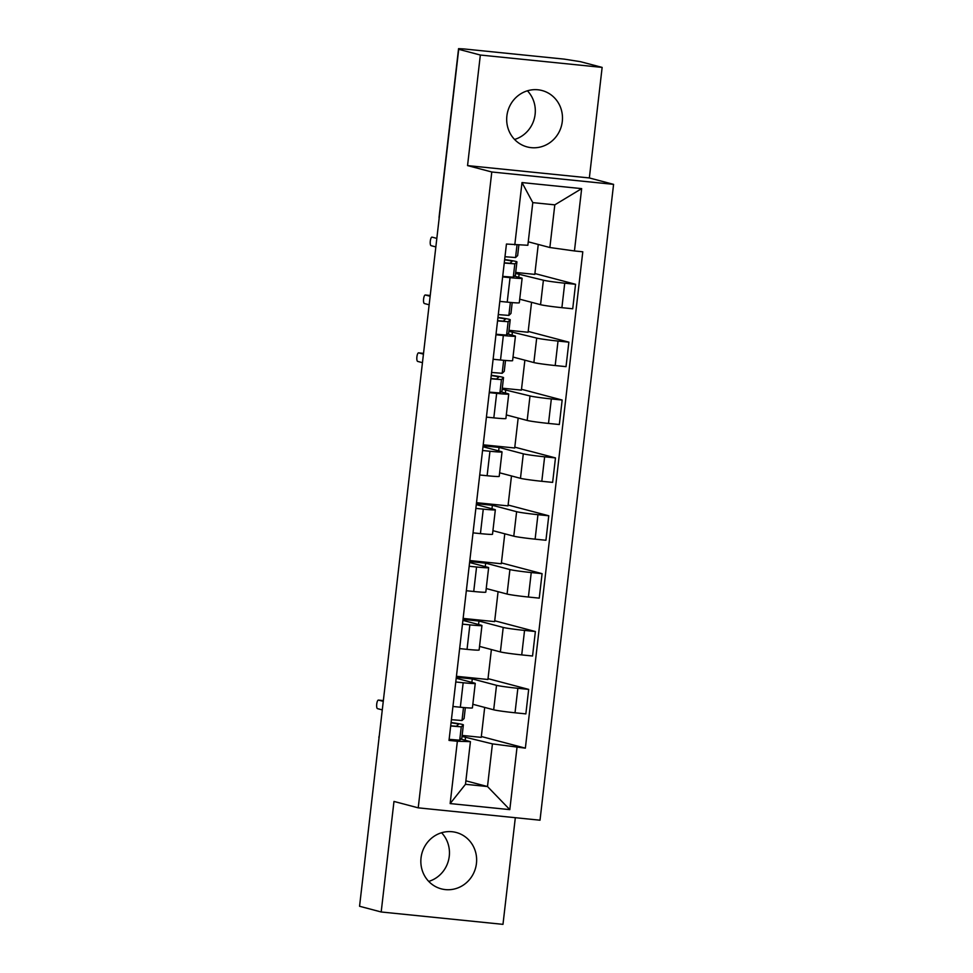<?xml version="1.0" encoding="UTF-8"?>
<svg xmlns="http://www.w3.org/2000/svg" width="973" height="973" viewBox="0 0 973 973"><rect width="100%" height="100%" fill="white"/><g stroke="black" fill="none" stroke-linecap="round" stroke-linejoin="round"><path stroke-width="1.46" d="M527.427 90.805A29.154 27.803 -75.2 0 1 535.114 114.352A29.154 27.803 -75.2 0 1 514.571 139.455M506.884 115.909A29.154 27.803 104.8 0 0 527.135 146.911A29.154 27.803 104.8 0 0 562.285 121.528A29.154 27.803 104.8 0 0 542.034 90.525A29.154 27.803 104.8 0 0 506.884 115.909M441.584 832.754A29.154 27.803 -75.2 0 1 449.258 856.301A29.154 27.803 -75.2 0 1 428.728 881.404M421.041 857.858A29.154 27.803 104.8 0 0 441.292 888.86A29.154 27.803 104.8 0 0 476.442 863.477A29.154 27.803 104.8 0 0 456.191 832.474A29.154 27.803 104.8 0 0 421.041 857.858M602.141 67.405L480.346 55.035L458.709 49.319L359.56 906.264L381.185 911.981L393.98 801.436L418.22 807.845L540.015 820.203L613.586 184.359L589.346 177.95L602.141 67.405L580.504 61.688L564.316 59.134L463.817 48.93L458.563 48.65L458.83 49.331M381.185 911.981L502.98 924.35L515.325 817.697M480.346 55.035L467.551 165.592L491.791 171.99L418.22 807.845M458.709 49.319L462.26 49.684L458.891 48.784M359.621 905.705L379.069 737.656M472.842 704.282L493.688 709.804A17.198 0.778 6.6 0 0 515.021 712.783L525.858 713.878L528.68 689.395L517.855 688.3A17.198 0.778 -173.4 0 1 496.522 685.32L472.282 678.911L456.313 677.293M463.172 682.742L460.338 707.225A17.198 0.778 6.6 0 0 472.416 707.882L475.25 683.399A17.198 0.778 -173.4 0 1 463.172 682.742L455.778 681.988M460.338 707.225L452.944 706.483M488.02 678.643L528.68 689.395M456.434 676.296L487.923 679.482L491.389 649.55M456.203 678.242L474.508 683.082A17.198 0.778 -173.4 0 1 475.25 683.399M479.531 646.413L500.39 651.922A17.198 0.778 6.6 0 0 521.723 654.902L532.547 656.009L535.381 631.526L524.556 630.419A17.198 0.778 -173.4 0 1 503.211 627.439L478.984 621.042L463.014 619.412M459.633 648.602L467.04 649.356A17.198 0.778 6.6 0 0 479.117 650.013L481.951 625.53A17.198 0.778 -173.4 0 1 469.862 624.873L462.467 624.119M494.722 620.774L535.381 631.526M463.124 618.414L494.625 621.613L498.079 591.681M462.905 620.373L481.197 625.213A17.198 0.778 -173.4 0 1 481.951 625.53M486.232 588.543L507.079 594.053A17.198 0.778 6.6 0 0 528.412 597.033L539.249 598.14L542.083 573.656L531.246 572.55A17.198 0.778 -173.4 0 1 509.913 569.57L485.673 563.16L469.716 561.543M466.335 590.733L473.729 591.487A17.198 0.778 6.6 0 0 485.807 592.143L488.641 567.66A17.198 0.778 -173.4 0 1 476.563 567.004L469.168 566.25M501.411 562.905L542.083 573.656M469.825 560.545L501.314 563.744L504.78 533.8M469.594 562.503L487.899 567.332A17.198 0.778 -173.4 0 1 488.641 567.66M492.922 530.674L513.78 536.184A17.198 0.778 6.6 0 0 535.114 539.164L545.938 540.258L548.772 515.775L537.947 514.681A17.198 0.778 -173.4 0 1 516.614 511.701L492.374 505.291L476.405 503.673M473.024 532.863L480.431 533.618A17.198 0.778 6.6 0 0 492.508 534.262L495.342 509.779A17.198 0.778 -173.4 0 1 483.265 509.134L475.858 508.38M508.113 505.036L548.772 515.775M476.527 502.676L508.015 505.875L511.482 475.931M476.296 504.622L494.588 509.463A17.198 0.778 -173.4 0 1 495.342 509.779M499.623 472.805L520.47 478.315A17.198 0.778 6.6 0 0 541.803 481.294L552.64 482.389L555.474 457.906L544.637 456.811A17.198 0.778 -173.4 0 1 523.304 453.832L499.064 447.422L483.107 445.804M479.725 474.994L487.12 475.736A17.198 0.778 6.6 0 0 499.21 476.393L502.032 451.91A17.198 0.778 -173.4 0 1 489.954 451.253L482.559 450.511M514.802 447.154L555.474 457.906M483.216 444.807L514.705 447.994L518.171 418.062M482.997 446.753L501.29 451.594A17.198 0.778 -173.4 0 1 502.032 451.91M506.313 414.924L527.171 420.445A17.198 0.778 6.6 0 0 548.504 423.425L559.329 424.52L562.163 400.037L551.338 398.942A17.198 0.778 -173.4 0 1 530.005 395.95L502.202 389.188M486.415 417.113L493.822 417.867A17.198 0.778 6.6 0 0 505.899 418.524L508.733 394.041A17.198 0.778 -173.4 0 1 496.656 393.384L489.249 392.63M521.504 389.285L562.163 400.037M502.311 388.191L521.406 390.124L524.873 360.192M501.034 391.888L507.991 393.724A17.198 0.778 -173.4 0 1 508.733 394.041M513.014 357.055L533.861 362.564A17.198 0.778 6.6 0 0 555.194 365.544L566.031 366.651L568.864 342.168L558.028 341.061A17.198 0.778 -173.4 0 1 536.695 338.081L508.891 331.319M493.116 359.244L500.511 359.998A17.198 0.778 6.6 0 0 512.601 360.655L515.435 336.171A17.198 0.778 -173.4 0 1 503.345 335.515L495.95 334.761M528.193 331.416L568.864 342.168M509.013 330.321L528.096 332.255L531.562 302.323M507.736 334.007L514.681 335.855A17.198 0.778 -173.4 0 1 515.435 336.171M519.704 299.185L540.562 304.695A17.198 0.778 6.6 0 0 561.895 307.675L572.72 308.782L575.554 284.286L564.729 283.192A17.198 0.778 -173.4 0 1 543.396 280.212L515.593 273.437M499.818 301.375L507.213 302.129A17.198 0.778 6.6 0 0 519.29 302.785L522.124 278.29A17.198 0.778 -173.4 0 1 510.047 277.646L502.64 276.891M534.895 273.547L575.554 284.286M515.702 272.44L534.797 274.386L538.264 244.442M514.425 276.137L521.382 277.974A17.198 0.778 -173.4 0 1 522.124 278.29M518.755 277.281L519.156 273.802M512.053 335.15L512.455 331.671M505.364 393.031L505.765 389.553M498.663 450.9L499.064 447.422M491.973 508.77L492.374 505.291M485.272 566.639L485.673 563.16M478.57 624.52L478.984 621.042M471.881 682.389L472.282 678.911M465.885 780.82L487.497 786.537L492.435 743.883L462.029 736.415M465.179 740.258L465.581 736.78M460.861 739.115L470.421 741.645L465.483 784.299L487.497 786.537L509.803 809.633L450.146 803.576L457.359 741.256L470.421 741.645M528.254 241.803L549.867 247.519L554.805 204.853L532.79 202.615L527.853 245.281L506.447 244.041L449.015 740.404L457.359 741.256M514.79 244.892L522.002 182.571L581.659 188.628L574.447 250.949L549.867 247.519M492.435 743.883L525.359 748.152L582.791 251.8L574.447 250.949M517.016 747.313L509.803 809.633M613.586 184.359L491.791 171.99M589.346 177.95L467.551 165.592M481.331 736.512L525.359 748.152M462.139 735.418L481.234 737.364L484.688 707.42M450.146 803.576L465.483 784.299M554.805 204.853L581.659 188.628M532.79 202.615L522.002 182.571M464.085 718.5A22.428 1.009 -173.4 0 1 464.097 718.548A22.428 1.009 -173.4 0 1 464.072 718.585L461.993 720.519L451.411 719.692M451.058 722.769A17.575 0.791 -173.4 0 1 458.538 724.289A17.575 0.791 -173.4 0 1 458.514 724.326L456.434 726.259L450.706 725.785M451.083 722.525A22.428 1.009 -173.4 0 1 463.367 724.849A22.428 1.009 -173.4 0 1 463.343 724.885L461.263 726.819L450.681 726.004M461.81 738.166A22.428 1.009 -173.4 0 1 461.822 738.203A22.428 1.009 -173.4 0 1 461.798 738.239L459.718 740.185L449.137 739.358M383.265 701.363L378.485 700.098A4.293 1.277 -84.2 0 0 378.424 700.086A4.293 1.277 -84.2 0 0 376.721 704.136A4.293 1.277 -84.2 0 0 377.488 708.636L382.28 709.901M504.257 371.272A22.428 1.009 -173.4 0 1 504.269 371.309A22.428 1.009 -173.4 0 1 504.245 371.345L502.165 373.291L491.584 372.464M491.231 375.542A17.575 0.791 -173.4 0 1 498.711 377.062A17.575 0.791 -173.4 0 1 498.699 377.086L496.619 379.032L490.879 378.546M491.256 375.286A22.428 1.009 -173.4 0 1 503.54 377.621A22.428 1.009 -173.4 0 1 503.515 377.658L501.436 379.592L490.854 378.777M501.971 391.012L503.515 377.658L501.995 390.976A22.428 1.009 -173.4 0 1 501.995 390.976A22.428 1.009 -173.4 0 1 501.971 391.012L499.891 392.946L489.31 392.131M423.437 354.136L418.658 352.871A4.293 1.277 -84.2 0 0 418.597 352.858A4.293 1.277 -84.2 0 0 416.894 356.909A4.293 1.277 -84.2 0 0 417.672 361.409L422.452 362.674M510.947 313.476L512.199 302.591L510.959 313.44A22.428 1.009 -173.4 0 1 510.959 313.44A22.428 1.009 -173.4 0 1 510.947 313.476L508.867 315.41L498.285 314.595M497.933 317.672A17.575 0.791 -173.4 0 1 505.413 319.193L503.309 321.151L497.58 320.676M497.957 317.417A22.428 1.009 -173.4 0 1 510.229 319.752A22.428 1.009 -173.4 0 1 510.217 319.789L508.137 321.722L497.556 320.895M508.672 333.058A22.428 1.009 -173.4 0 1 508.684 333.107A22.428 1.009 -173.4 0 1 508.672 333.143L506.592 335.077L496.011 334.25M430.139 296.266L425.347 295.001A4.293 1.277 -84.2 0 0 425.286 294.989A4.293 1.277 -84.2 0 0 423.596 299.039A4.293 1.277 -84.2 0 0 424.362 303.527L429.154 304.792M517.648 255.534A22.428 1.009 -173.4 0 1 517.66 255.571A22.428 1.009 -173.4 0 1 517.636 255.607L515.556 257.541L504.975 256.726M504.622 259.803A17.575 0.791 -173.4 0 1 512.102 261.323A17.575 0.791 -173.4 0 1 512.09 261.348L510.01 263.282L504.269 262.807M504.646 259.548A22.428 1.009 -173.4 0 1 516.931 261.883A22.428 1.009 -173.4 0 1 516.906 261.919L514.826 263.853L504.245 263.026M515.374 275.189A22.428 1.009 -173.4 0 1 515.386 275.237A22.428 1.009 -173.4 0 1 515.362 275.274L513.282 277.208L502.7 276.381M436.828 238.397L432.048 237.132A4.293 1.277 -84.2 0 0 431.988 237.12A4.293 1.277 -84.2 0 0 430.297 241.158A4.293 1.277 -84.2 0 0 431.063 245.658L435.843 246.923M543.396 280.212L540.562 304.695M536.695 338.081L533.861 362.564M530.005 395.95L527.171 420.445M523.304 453.832L520.47 478.315M516.614 511.701L513.78 536.184M509.913 569.57L507.079 594.053M503.211 627.439L500.39 651.922M496.522 685.32L493.688 709.804M503.345 335.515L500.511 359.998M496.656 393.384L493.822 417.867M489.954 451.253L487.12 475.736M483.265 509.134L480.431 533.618M476.563 567.004L473.729 591.487M469.862 624.873L467.04 649.356M510.047 277.646L507.213 302.129M558.028 341.061L555.194 365.544M551.338 398.942L548.504 423.425M544.637 456.811L541.803 481.294M537.947 514.681L535.114 539.164M531.246 572.55L528.412 597.033M524.556 630.419L521.723 654.902M517.855 688.3L515.021 712.783M564.729 283.192L561.895 307.675M439.139 218.511A7.48 7.48 0 0 1 439.127 216.699L439.334 216.809M464.072 718.585L465.337 707.687L464.097 718.548M461.993 720.519L463.501 707.529M461.798 738.239L463.343 724.885M459.718 740.185L461.263 726.819M378.485 700.098L383.094 700.572M504.245 371.345L505.51 360.46L504.269 371.309M502.165 373.291L503.673 360.302M499.891 392.946L501.436 379.592M418.658 352.871L423.267 353.345M508.867 315.41L510.363 302.433M510.229 319.752L508.684 333.107L510.217 319.789M506.592 335.077L508.137 321.722M425.347 295.001L429.969 295.464M517.636 255.607L518.864 245.014L517.66 255.571M515.556 257.541L517.016 244.953M515.362 275.274L516.906 261.919M513.282 277.208L514.826 263.853M439.127 216.699L458.563 48.65M379.288 735.783A7.48 7.48 0 0 0 378.862 737.546M461.822 738.203L463.367 724.849M378.424 700.086L383.034 700.56M418.597 352.858L423.206 353.333M425.286 294.989L429.908 295.451M515.386 275.237L516.931 261.883"/></g></svg>
